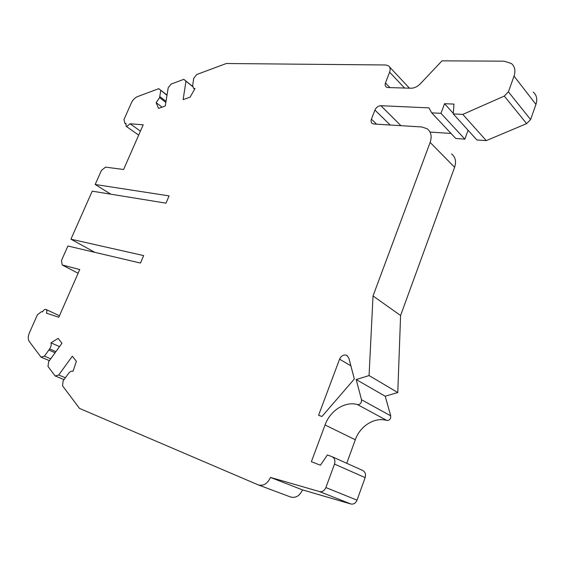 <?xml version="1.0" encoding="UTF-8"?>
<svg xmlns="http://www.w3.org/2000/svg" width="565" height="565" viewBox="0 0 565 565"><rect width="100%" height="100%" fill="white"/><g stroke="black" fill="none" stroke-linecap="round" stroke-linejoin="round"><path stroke-width="0.85" d="M362.532 470.412L362.709 470.49C365.23 471.916 366.042 474.289 365.138 477.616L357.031 500.166L325.885 487.553L334.501 464.084C335.469 460.623 334.685 458.166 332.128 456.711L327.389 454.945L320.412 465.2L311.372 461.725L325.045 424.972C330.158 410.571 345.067 401.002 357.433 404.554C359.185 404.815 360.498 403.989 361.381 402.061L361.522 399.759L356.19 379.546L369.065 375.563L373.034 295.954L400.592 315.51L454.606 167.275C456.464 161.47 455.447 157.021 451.541 153.92M346.74 463.293L355.307 439.775C360.124 425.911 374.609 416.836 386.771 420.409L357.433 404.554M59.551 346.592L50.984 342.842L58.117 338.386L61.973 343.23L48.632 361.713L47.997 366.431L55.158 375.972L58.704 375.019L65.399 377.759M94.807 252.336L70.929 239.179L143.658 255.592L140.48 263.064L67.899 246.015L61.472 260.514L62.214 264.985L78.111 273.255M62.214 264.985L79.736 269.54L58.824 317.233L46.422 313.194C47.128 311.336 46.98 310.093 45.984 309.458L45.864 309.408C44.607 309.224 43.491 310.058 42.537 311.929L41.57 311.612L37.424 314.747L29.401 332.849C27.932 336.443 27.876 339.304 29.239 341.444L41.019 357.137L49.402 360.654M486.267 140.621L462.806 114.398L453.264 113.925L476.924 139.972L486.267 140.621L526.629 123.622L530.606 119.568L508.408 91.82L514.037 76.113C515.774 70.752 514.906 66.557 511.438 63.534L504.1 61.175L442.007 60.851L420.318 83.811C417.415 86.728 414.286 88.204 410.939 88.225L387.88 87.554L386.199 87.024L385.217 85.619L385.217 83.648L389.603 72.186C390.592 69.361 390.217 67.242 388.48 65.823L385.718 64.982L226.282 63.513L196.754 74.516L193.724 78.309L192.644 85.555L193.576 88.302L194.974 88.599L190.123 97.131L183.131 99.624L185.963 81.191L192.609 86.53M348.831 358.026L354.34 379.002L321.958 416.476L318.568 415.324L339.579 359.163C341.317 355.639 343.711 354.361 346.755 355.343L348.831 358.026M185.963 81.191L183.823 79.34L171.16 84.058L168.208 87.766L165.255 106.001L158.539 108.395L156.124 102.668L162.063 107.138M110.782 194.176L95.181 184.487L101.396 170.468L105.542 167.127L123.601 169.507L143.199 124.809L130.07 123.77L140.431 131.122M258.233 484.89C263.424 486.211 267.513 483.718 270.501 477.425L302.515 489.89C299.676 495.943 295.693 498.302 290.558 496.988L258.021 484.805L79.503 408.403L62.517 385.775L63.139 380.881L68.535 373.43C70.025 371.523 71.529 370.81 73.033 371.283L76.374 361.31L72.313 356.211L58.704 375.019M125.755 123.954L124.922 123.368L123.968 119.568L131.271 103.098C132.81 99.892 134.929 97.717 137.62 96.566L158.751 88.684L166.986 95.33M64.071 379.595L55.158 375.972M167.028 95.061L158.751 88.684M270.501 477.425L319.55 491.585C322.34 492.08 324.458 490.738 325.885 487.553M454.606 167.275L430.142 142.422L373.034 295.954M430.142 142.422C432.112 136.426 431.13 131.871 427.189 128.771L421.773 126.97L373.804 123.996L372.257 123.495C371.028 122.534 370.739 121.094 371.41 119.166L374.934 110.055C376.255 107.308 378.232 105.86 380.874 105.697L428.934 107.88L431.716 112.859L440.968 113.318L444.542 103.706L453.949 104.087L453.264 113.925M462.806 114.398L504.291 96.071L508.408 91.82M160.757 90.527L159.577 97.632L156.124 102.668M138.679 135.127L126.214 126.355L125.946 123.445L124.922 123.368M126.214 126.355L126.722 126.511L130.07 123.77M70.929 239.179L92.222 191.161L165.983 203.16L169.083 195.886L95.181 184.487M50.984 342.842C51.507 344.749 51.055 346.783 49.635 348.944L44.43 356.155L41.019 357.137M533.261 92.081C536.679 95.104 537.576 99.207 535.938 104.391L530.606 119.568M431.716 112.859L455.786 138.496L464.861 139.131L468.095 130.254M451.047 133.453L430.41 132.09M386.771 420.409C388.494 420.685 389.772 419.901 390.606 418.051L390.712 415.826L385.21 396.227L397.774 392.534L400.592 315.51M357.031 500.166C355.675 503.217 353.626 504.489 350.879 503.994L319.55 491.585M302.515 489.89L350.879 503.994M44.43 356.155L50.73 358.81M453.307 113.36L444.542 103.706M397.774 392.534L369.065 375.563M356.19 379.546L385.21 396.227M183.823 79.34L192.601 86.389M464.861 139.131L440.968 113.318M325.045 424.972L355.307 439.775M339.579 359.163L350.879 365.83M334.501 464.084L365.138 477.616M380.874 105.697L400.917 125.677M374.934 110.055L390.175 125.006M376.601 124.166L371.41 119.166M504.291 96.071L526.629 123.622M535.938 104.391L514.037 76.113M48.837 350.053L55.109 352.744M49.635 348.944L55.9 351.649M159.577 97.632L165.842 102.399M159.761 96.537L166.011 101.312M390.712 415.826L361.522 399.759M389.949 87.61L385.436 82.935M404.575 88.041L389.603 72.186M332.128 456.711L362.709 470.49M194.65 89.164L193.576 88.302M409.441 88.182L389.462 66.868M346.755 355.343L347.228 355.625M45.984 309.458L59.466 315.771"/></g></svg>
